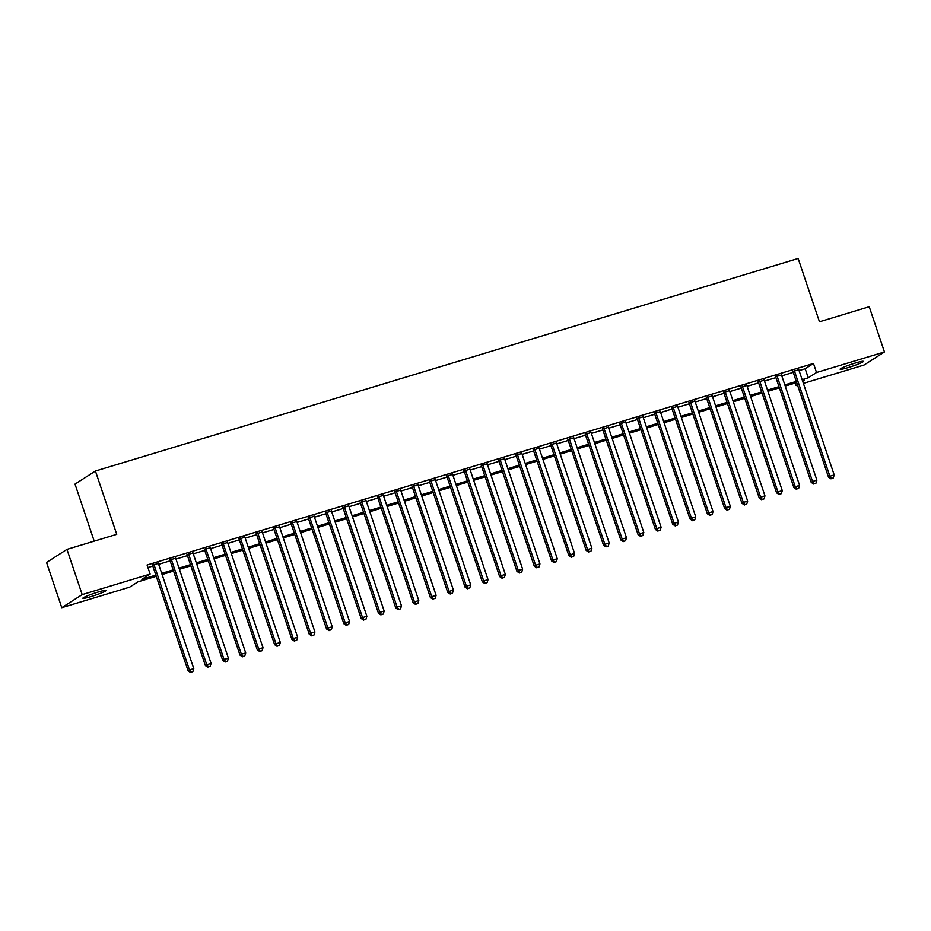 <?xml version="1.0" encoding="UTF-8"?>
<svg xmlns="http://www.w3.org/2000/svg" width="931" height="931" viewBox="0 0 931 931"><rect width="100%" height="100%" fill="white"/><g stroke="black" fill="none" stroke-linecap="round" stroke-linejoin="round"><path stroke-width="1.4" d="M98.011 592.081A12.266 1.082 -18.6 0 1 106.099 590.429A12.266 1.082 -18.6 0 1 90.947 596.608A12.266 1.082 -18.6 0 1 82.859 598.249A12.266 1.082 -18.6 0 1 98.011 592.081M855.275 363.043A12.266 1.082 -18.6 0 1 863.363 361.391A12.266 1.082 -18.6 0 1 848.211 367.57A12.266 1.082 -18.6 0 1 840.123 369.211A12.266 1.082 -18.6 0 1 855.275 363.043M94.206 541.144L75.004 484.097L95.428 471.028L798.158 258.481L819.466 321.789L869.228 306.741L884.45 351.965L864.038 365.033L803.395 383.374M797.541 385.143L796.098 385.585L797.402 384.747M795.237 383.048L796.098 385.585M156.257 576.312L137.986 581.84L129.712 587.135L61.772 607.687L82.184 594.606L150.124 574.066L141.849 579.361L155.861 575.125M82.184 594.606L66.962 549.383L46.55 562.464L61.772 607.687M158.363 563.418L152.521 565.187M175.68 558.181L169.826 559.95M192.985 552.956L187.131 554.725M210.29 547.719L204.448 549.488M227.606 542.482L221.753 544.251M244.911 537.245L239.058 539.014M262.216 532.008L256.374 533.777M279.533 526.771L273.679 528.54M296.838 521.535L290.984 523.303M314.143 516.309L308.301 518.078M331.459 511.072L325.606 512.841M348.764 505.836L342.911 507.604M366.069 500.599L360.227 502.368M383.386 495.362L377.532 497.131M400.691 490.125L394.837 491.894M417.996 484.888L412.154 486.657M435.312 479.663L429.459 481.432M452.617 474.426L446.764 476.195M469.922 469.189L464.08 470.958M487.239 463.952L481.385 465.721M504.544 458.715L498.69 460.484M521.849 453.478L516.007 455.247M539.165 448.253L533.312 450.022M556.47 443.016L550.617 444.785M573.775 437.779L567.933 439.548M591.092 432.543L585.238 434.312M608.397 427.306L602.543 429.075M625.702 422.069L619.86 423.838M643.018 416.832L637.165 418.601M660.323 411.607L654.47 413.376M677.628 406.37L671.786 408.139M694.945 401.133L689.091 402.902M712.25 395.896L706.396 397.665M729.555 390.659L723.713 392.428M746.871 385.422L741.018 387.191M764.176 380.185L758.323 381.954M781.481 374.96L775.639 376.729M799.089 370.608L805.187 368.769L813.473 363.462L147.075 565.012L150.124 574.066M147.936 567.561L152.812 566.083M158.666 564.314L170.129 560.846M175.971 559.077L187.434 555.609M193.287 553.84L204.739 550.372M210.592 548.603L222.055 545.135M227.897 543.367L239.36 539.899M245.214 538.13L256.665 534.673M262.519 532.904L273.982 529.436M279.824 527.668L291.287 524.2M297.14 522.431L308.592 518.963M314.445 517.194L325.908 513.726M331.75 511.957L343.213 508.489M349.067 506.72L360.518 503.252M366.372 501.483L377.835 498.027M383.677 496.258L395.14 492.79M400.993 491.021L412.445 487.553M418.298 485.784L429.761 482.316M435.603 480.547L447.066 477.079M452.92 475.31L464.371 471.842M470.225 470.074L481.688 466.606M487.53 464.837L498.993 461.38M504.846 459.611L516.298 456.143M522.151 454.375L533.614 450.907M539.456 449.138L550.919 445.67M556.773 443.901L568.224 440.433M574.078 438.664L585.541 435.196M591.383 433.427L602.846 429.971M608.699 428.19L620.151 424.734M626.004 422.965L637.467 419.497M643.309 417.728L654.772 414.26M660.626 412.491L672.077 409.023M677.931 407.254L689.394 403.786M695.236 402.017L706.699 398.549M712.552 396.781L724.004 393.324M729.857 391.555L741.32 388.087M747.162 386.318L758.625 382.85M764.479 381.082L775.93 377.614M781.784 375.845L793.247 372.377M798.798 369.723L792.944 371.492M66.962 549.383L116.736 534.336L95.428 471.028M813.473 363.462L816.51 372.505L884.45 351.965M802.138 379.65L808.236 377.811L816.51 372.505M161.715 573.356L173.166 569.888M179.02 568.119L190.483 564.652M196.325 562.883L207.788 559.415M213.641 557.646L225.093 554.178M230.946 552.409L242.409 548.953M248.251 547.184L259.714 543.716M265.568 541.947L277.019 538.479M282.873 536.71L294.336 533.242M300.178 531.473L311.641 528.005M317.494 526.236L328.946 522.768M334.799 520.999L346.262 517.531M352.104 515.762L363.567 512.306M369.421 510.537L380.872 507.069M386.726 505.3L398.189 501.832M404.031 500.063L415.494 496.595M421.347 494.827L432.799 491.359M438.652 489.59L450.115 486.122M455.957 484.353L467.42 480.885M473.274 479.116L484.725 475.66M490.579 473.891L502.042 470.423M507.884 468.654L519.347 465.186M525.2 463.417L536.652 459.949M542.505 458.18L553.968 454.712M559.81 452.943L571.273 449.475M577.127 447.706L588.578 444.25M594.432 442.481L605.895 439.013M611.737 437.244L623.2 433.776M629.042 432.007L640.505 428.539M646.358 426.77L657.821 423.302M663.663 421.534L675.126 418.066M680.968 416.297L692.431 412.829M698.285 411.06L709.748 407.603M715.59 405.835L727.053 402.367M732.895 400.598L744.358 397.13M750.211 395.361L761.674 391.893M767.516 390.124L778.979 386.656M784.821 384.887L796.284 381.419M802.708 381.349L804.372 380.279L802.534 380.837M796.68 382.606L785.229 386.074M779.375 387.843L767.912 391.311M762.07 393.08L750.607 396.548M744.753 398.317L733.302 401.785M727.448 403.554L715.986 407.01M710.144 408.779L698.681 412.247M692.827 414.016L681.376 417.484M675.522 419.253L664.059 422.721M658.217 424.489L646.754 427.957M640.9 429.726L629.449 433.194M623.595 434.963L612.133 438.42M606.29 440.2L594.828 443.656M588.974 445.425L577.523 448.893M571.669 450.662L560.206 454.13M554.364 455.899L542.901 459.367M537.047 461.136L525.596 464.604M519.742 466.373L508.279 469.841M502.437 471.61L490.974 475.066M485.132 476.835L473.67 480.303M467.816 482.072L456.353 485.54M450.511 487.309L439.048 490.777M433.206 492.546L421.743 496.014M415.889 497.782L404.426 501.25M398.584 503.019L387.121 506.487M381.279 508.256L369.816 511.713M363.963 513.481L352.5 516.949M346.658 518.718L335.195 522.186M329.353 523.955L317.89 527.423M312.036 529.192L300.573 532.66M294.731 534.429L283.268 537.897M277.426 539.666L265.963 543.134M260.11 544.903L248.658 548.359M242.805 550.128L231.342 553.596M225.5 555.365L214.037 558.833M208.183 560.602L196.732 564.07M190.878 565.839L179.415 569.307M173.573 571.075L162.11 574.543M805.187 368.769L808.236 377.811M792.805 371.062L828.497 477.126L829.87 476.241L794.318 370.608M831.546 478.464L833.28 477.94L831.546 478.464L829.87 476.241L834.199 474.938L798.647 369.293M828.497 477.126L830.999 478.825M833.28 477.94L834.199 474.938M775.488 376.299L811.192 482.363L812.565 481.478L777.013 375.845M814.241 483.701L815.975 483.177L814.241 483.701L812.565 481.478L816.894 480.175L781.342 374.53M811.192 482.363L813.694 484.062M815.975 483.177L816.894 480.175M758.183 381.535L793.875 487.6L795.26 486.715L759.708 381.082M796.936 488.938L798.658 488.414L796.936 488.938L795.26 486.715L799.589 485.412L764.037 379.767M793.875 487.6L796.377 489.287M798.658 488.414L799.589 485.412M740.878 386.772L776.57 492.836L777.944 491.952L742.391 386.307M779.619 494.175L781.353 493.651L779.619 494.175L777.944 491.952L782.273 490.637L746.72 385.003M776.57 492.836L779.072 494.524M781.353 493.651L782.273 490.637M723.562 392.009L759.265 498.073L760.639 497.189L725.086 391.544M762.314 499.412L764.048 498.888L762.314 499.412L760.639 497.189L764.968 495.874L729.415 390.24M759.265 498.073L761.767 499.761M764.048 498.888L764.968 495.874M706.257 397.246L741.949 503.299L743.334 502.426L707.781 396.781M745.009 504.649L746.732 504.125L745.009 504.649L743.334 502.426L747.663 501.111L712.11 395.477M741.949 503.299L744.451 504.998M746.732 504.125L747.663 501.111M688.952 402.483L724.644 508.535L726.017 507.651L690.465 402.017M727.693 509.885L729.427 509.362L727.693 509.885L726.017 507.651L730.346 506.348L694.794 400.702M724.644 508.535L727.146 510.235M729.427 509.362L730.346 506.348M671.635 407.708L707.339 513.772L708.712 512.888L673.16 407.254M710.388 515.111L712.122 514.587L710.388 515.111L708.712 512.888L713.041 511.585L677.489 405.939M707.339 513.772L709.841 515.471M712.122 514.587L713.041 511.585M654.33 412.945L690.022 519.009L691.407 518.125L655.855 412.491M693.083 520.348L694.805 519.824L693.083 520.348L691.407 518.125L695.736 516.821L660.184 411.176M690.022 519.009L692.524 520.708M694.805 519.824L695.736 516.821M637.025 418.182L672.717 524.246L674.091 523.362L638.55 417.728M675.766 525.584L677.5 525.061L675.766 525.584L674.091 523.362L678.42 522.058L642.867 416.413M672.717 524.246L675.219 525.934M677.5 525.061L678.42 522.058M619.709 423.419L655.412 529.483L656.786 528.599L621.233 422.953M658.461 530.821L660.195 530.298L658.461 530.821L656.786 528.599L661.115 527.283L625.562 421.65M655.412 529.483L657.914 531.17M660.195 530.298L661.115 527.283M602.404 428.656L638.096 534.72L639.481 533.835L603.928 428.19M641.156 536.058L642.879 535.534L641.156 536.058L639.481 533.835L643.81 532.52L608.257 426.887M638.096 534.72L640.598 536.407M642.879 535.534L643.81 532.52M585.099 433.893L620.791 539.945L622.164 539.072L586.623 433.427M623.84 541.295L625.574 540.771L623.84 541.295L622.164 539.072L626.493 537.757L590.941 432.124M620.791 539.945L623.293 541.644M625.574 540.771L626.493 537.757M567.782 439.118L603.486 545.182L604.859 544.298L569.307 438.664M606.535 546.52L608.269 546.008L606.535 546.52L604.859 544.298L609.188 542.994L573.636 437.349M603.486 545.182L605.988 546.881M608.269 546.008L609.188 542.994M550.477 444.355L586.169 550.419L587.554 549.534L552.002 443.901M589.23 551.757L590.952 551.233L589.23 551.757L587.554 549.534L591.883 548.231L556.331 442.586M586.169 550.419L588.671 552.118M590.952 551.233L591.883 548.231M533.172 449.592L568.864 555.656L570.238 554.771L534.697 449.138M571.913 556.994L573.647 556.47L571.913 556.994L570.238 554.771L574.567 553.468L539.014 447.823M568.864 555.656L571.366 557.355M573.647 556.47L574.567 553.468M515.855 454.828L551.559 560.893L552.933 560.008L517.38 454.363M554.608 562.231L556.342 561.707L554.608 562.231L552.933 560.008L557.262 558.693L521.709 453.06M551.559 560.893L554.061 562.58M556.342 561.707L557.262 558.693M498.55 460.065L534.243 566.129L535.628 565.245L500.075 459.6M537.303 567.468L539.026 566.944L537.303 567.468L535.628 565.245L539.957 563.93L504.404 458.296M534.243 566.129L536.745 567.817M539.026 566.944L539.957 563.93M481.246 465.302L516.938 571.366L518.311 570.482L482.77 464.837M519.987 572.705L521.721 572.181L519.987 572.705L518.311 570.482L522.64 569.167L487.088 463.533M516.938 571.366L519.44 573.054M521.721 572.181L522.64 569.167M463.929 470.539L499.633 576.592L501.006 575.707L465.453 470.074M502.682 577.942L504.416 577.418L502.682 577.942L501.006 575.707L505.335 574.404L469.783 468.77M499.633 576.592L502.135 578.291M504.416 577.418L505.335 574.404M446.624 475.764L482.316 581.828L483.701 580.944L448.148 475.31M485.377 583.167L487.111 582.643L485.377 583.167L483.701 580.944L488.03 579.641L452.478 473.995M482.316 581.828L484.818 583.528M487.111 582.643L488.03 579.641M429.319 481.001L465.011 587.065L466.384 586.181L430.844 480.547M468.06 588.404L469.794 587.88L468.06 588.404L466.384 586.181L470.714 584.877L435.161 479.232M465.011 587.065L467.513 588.764M469.794 587.88L470.714 584.877M412.002 486.238L447.706 592.302L449.079 591.418L413.527 485.784M450.755 593.641L452.489 593.117L450.755 593.641L449.079 591.418L453.409 590.114L417.856 484.469M447.706 592.302L450.208 594.001M452.489 593.117L453.409 590.114M394.697 491.475L430.39 597.539L431.775 596.655L396.222 491.009M433.45 598.877L435.184 598.354L433.45 598.877L431.775 596.655L436.104 595.34L400.551 489.706M430.39 597.539L432.892 599.227M435.184 598.354L436.104 595.34M377.392 496.712L413.085 602.776L414.458 601.892L378.917 496.246M416.134 604.114L417.868 603.591L416.134 604.114L414.458 601.892L418.787 600.576L383.235 494.943M413.085 602.776L415.587 604.463M417.868 603.591L418.787 600.576M360.076 501.949L395.78 608.013L397.153 607.128L361.6 501.483M398.829 609.351L400.563 608.827L398.829 609.351L397.153 607.128L401.482 605.813L365.93 500.18M395.78 608.013L398.282 609.7M400.563 608.827L401.482 605.813M342.771 507.186L378.463 613.238L379.848 612.354L344.295 506.72M381.524 614.588L383.258 614.064L381.524 614.588L379.848 612.354L384.177 611.05L348.625 505.417M378.463 613.238L380.965 614.937M383.258 614.064L384.177 611.05M325.466 512.411L361.158 618.475L362.531 617.59L326.99 511.957M364.207 619.813L365.941 619.29L364.207 619.813L362.531 617.59L366.861 616.287L331.308 510.642M361.158 618.475L363.66 620.174M365.941 619.29L366.861 616.287M308.149 517.648L343.853 623.712L345.226 622.827L309.674 517.194M346.902 625.05L348.636 624.526L346.902 625.05L345.226 622.827L349.556 621.524L314.003 515.879M343.853 623.712L346.355 625.411M348.636 624.526L349.556 621.524M290.844 522.885L326.537 628.949L327.921 628.064L292.369 522.431M329.597 630.287L331.331 629.763L329.597 630.287L327.921 628.064L332.251 626.761L296.698 521.116M326.537 628.949L329.039 630.636M331.331 629.763L332.251 626.761M273.539 528.121L309.232 634.186L310.605 633.301L275.064 527.656M312.281 635.524L314.015 635L312.281 635.524L310.605 633.301L314.934 631.986L279.381 526.352M309.232 634.186L311.734 635.873M314.015 635L314.934 631.986M256.223 533.358L291.927 639.422L293.3 638.538L257.747 532.893M294.976 640.761L296.71 640.237L294.976 640.761L293.3 638.538L297.629 637.223L262.077 531.589M291.927 639.422L294.429 641.11M296.71 640.237L297.629 637.223M238.918 538.595L274.61 644.648L275.995 643.775L240.442 538.13M277.671 645.998L279.405 645.474L277.671 645.998L275.995 643.775L280.324 642.46L244.772 536.826M274.61 644.648L277.112 646.347M279.405 645.474L280.324 642.46M221.613 543.82L257.305 649.885L258.678 649L223.137 543.367M260.354 651.235L262.088 650.711L260.354 651.235L258.678 649L263.007 647.697L227.455 542.051M257.305 649.885L259.807 651.584M262.088 650.711L263.007 647.697M204.296 549.057L240 655.121L241.373 654.237L205.821 548.603M243.049 656.46L244.783 655.936L243.049 656.46L241.373 654.237L245.703 652.934L210.15 547.288M240 655.121L242.502 656.821M244.783 655.936L245.703 652.934M186.991 554.294L222.684 660.358L224.068 659.474L188.516 553.84M225.744 661.697L227.478 661.173L225.744 661.697L224.068 659.474L228.398 658.17L192.845 552.525M222.684 660.358L225.186 662.057M227.478 661.173L228.398 658.17M169.686 559.531L205.379 665.595L206.752 664.711L171.211 559.066M208.428 666.933L210.162 666.41L208.428 666.933L206.752 664.711L211.081 663.407L175.528 557.762M205.379 665.595L207.881 667.283M210.162 666.41L211.081 663.407M152.37 564.768L188.074 670.832L189.447 669.948L153.894 564.302M191.123 672.17L192.857 671.647L191.123 672.17L189.447 669.948L193.776 668.633L158.223 562.999M188.074 670.832L190.576 672.519M192.857 671.647L193.776 668.633"/></g></svg>
